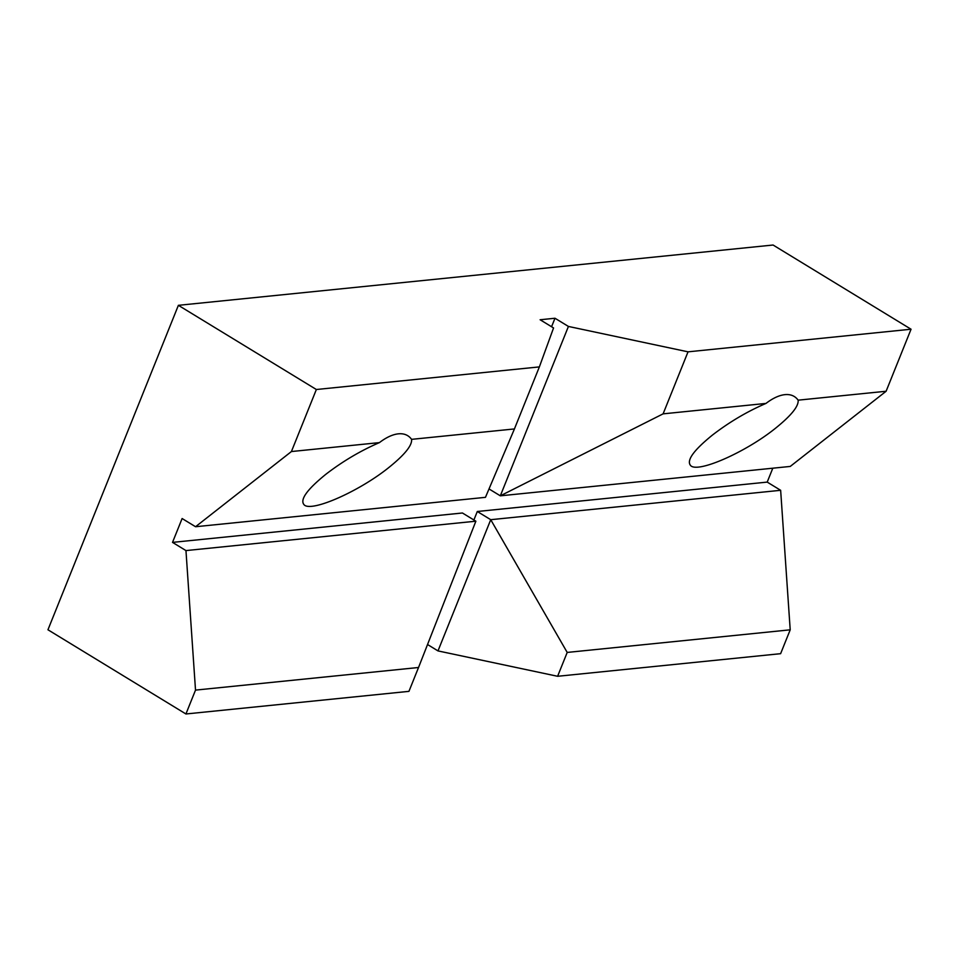 <?xml version="1.0" encoding="UTF-8"?>
<svg xmlns="http://www.w3.org/2000/svg" width="959" height="959" viewBox="0 0 959 959"><rect width="100%" height="100%" fill="white"/><g stroke="black" fill="none" stroke-linecap="round" stroke-linejoin="round"><path stroke-width="1.44" d="M172.524 542.386L462.43 512.993L475.868 521.193L418.532 667.5L195.516 690.108L185.962 550.586L172.524 542.386L182.114 518.531L195.552 526.731L291.416 451.545L379.416 442.614C360.704 450.67 342.866 461.207 325.928 474.226C306.389 490.061 299.256 500.382 304.518 505.189C312.946 511.77 359.301 491.164 388.359 467.896C404.542 454.95 412.274 445.432 411.579 439.354L514.432 428.937L539.366 366.901L553.559 327.954L540.121 319.755L554.985 318.244L568.423 326.444L688.035 351.833L663.101 413.856L765.965 403.427C747.253 411.471 729.415 422.008 712.477 435.038C692.937 450.874 685.805 461.183 691.067 465.99C699.495 472.583 745.85 451.977 774.92 428.709C791.091 415.762 798.823 406.244 798.128 400.167L886.116 391.248L790.24 466.434L500.322 495.827L663.101 413.856M379.416 442.614A56.533 26.54 -58.6 0 1 407.671 435.674A56.533 26.54 -58.6 0 1 411.579 439.354M765.965 403.427A56.533 26.54 -58.6 0 1 794.232 396.487A56.533 26.54 -58.6 0 1 798.128 400.167M551.569 326.743L554.985 318.244M489.018 488.934L500.322 495.827L568.423 326.444M195.516 690.108L185.926 713.976L408.942 691.355L418.532 667.5M514.432 428.937L485.458 497.337L195.552 526.731M437.987 650.909L490.732 519.694L780.65 490.301L790.204 629.823L567.201 652.432L557.611 676.287L437.987 650.909L427.534 644.52M567.201 652.432L490.732 519.694L477.294 511.495L767.212 482.101L780.65 490.301M473.89 519.982L477.294 511.495M185.962 550.586L475.868 521.193M772.798 468.208L767.212 482.101M557.611 676.287L780.614 653.678L790.204 629.823M886.116 391.248L911.05 329.225L773.074 245.024L178.386 305.322L47.95 629.775L185.926 713.976M539.366 366.901L316.362 389.51L291.416 451.545M911.05 329.225L688.035 351.833M316.362 389.51L178.386 305.322"/></g></svg>
